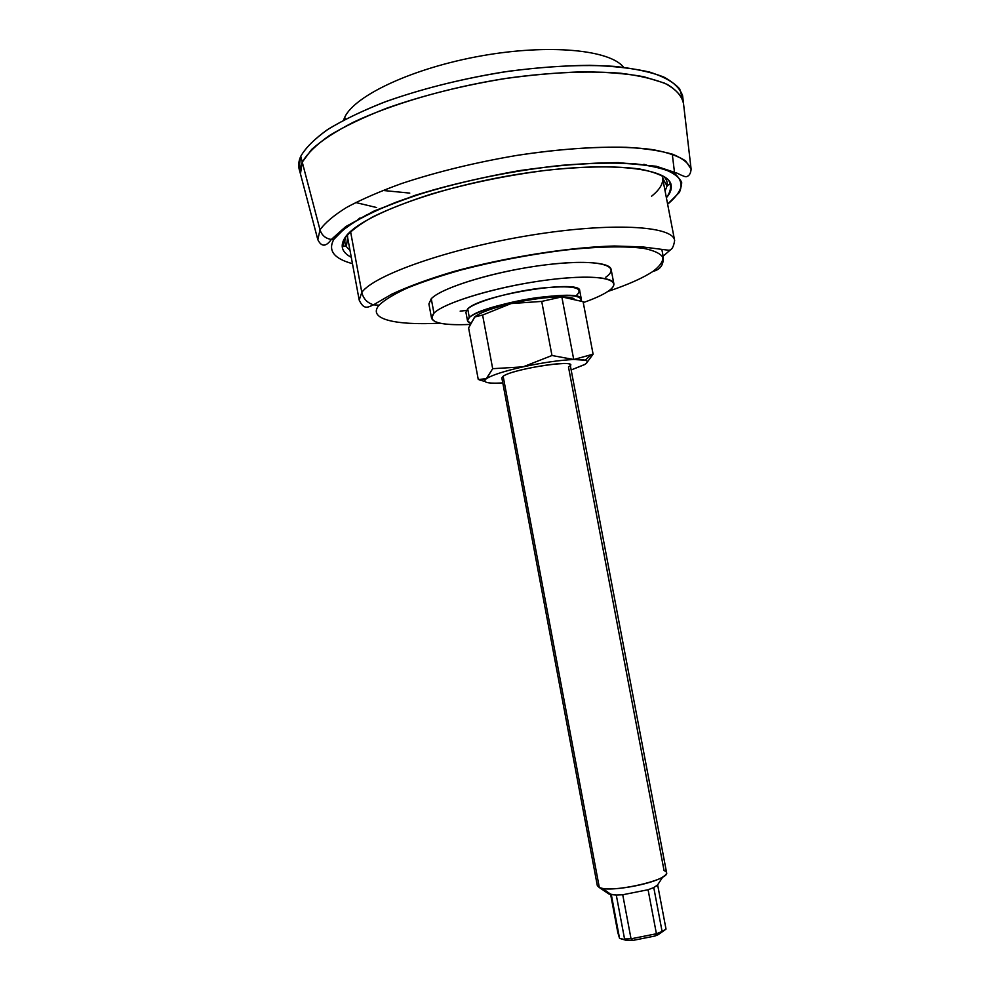 <?xml version="1.0" encoding="UTF-8"?>
<svg xmlns="http://www.w3.org/2000/svg" width="990" height="990" viewBox="0 0 990 990"><rect width="100%" height="100%" fill="white"/><g stroke="black" fill="none" stroke-linecap="round" stroke-linejoin="round"><path stroke-width="1.49" d="M623.589 67.283C610.112 49.834 549.388 43.709 481.35 55.873C413.313 67.914 354.915 95.325 344.792 117.129L345.126 119.344L344.792 117.129C354.915 95.325 413.313 67.914 481.35 55.873C549.388 43.709 610.112 49.834 623.589 67.283M343.518 120.198L344.792 117.129M382.796 190.439L409.786 193.1L382.796 190.439M682.877 99.903L679.709 88.951C673.843 82.269 663.845 76.651 649.712 72.097C633.254 68.298 613.317 66.033 589.904 65.315C564.857 65.563 538.065 67.506 509.528 71.132C465.337 77.975 424.425 88.011 386.793 101.228C363.738 110.199 344.272 119.468 328.42 129.034C314.956 138.55 305.724 147.646 300.737 156.321C298.46 161.469 298.077 166.233 299.586 170.602M300.44 173.819L298.968 168.251L300.737 156.321L302.259 162.125L300.737 156.321C305.563 147.881 314.412 139.033 327.294 129.777C342.429 120.471 361.041 111.412 383.105 102.601C419.104 89.583 458.642 79.485 501.707 72.295C544.488 66.181 582.281 64.226 615.075 66.429C634.899 68.607 651.061 72.109 663.585 76.935C673.843 82.38 680.179 88.654 682.605 95.77L683.273 101.487M683.546 103.851L683.298 101.636M683.558 103.938C682.184 96.661 676.801 90.189 667.421 84.509C655.677 79.448 640.122 75.686 620.755 73.248C589.298 70.674 549.908 72.295 507.486 78.185C463.864 85.177 423.596 95.189 386.706 108.207C364.097 117.03 345.027 126.126 329.484 135.482C316.268 144.775 307.197 153.66 302.247 162.137C299.97 167.211 299.574 171.901 301.059 176.208M301.047 176.133L300.477 173.98M300.453 173.894L302.247 162.137L320.018 229.853L317.827 239.679L320.018 229.853L302.247 162.137L311.677 149.416C321.725 140.456 335.61 131.385 353.368 122.228C391.755 104.086 446.762 87.962 502.895 78.878C530.776 74.955 557.234 72.604 582.256 71.825C605.868 71.961 626.324 73.582 643.649 76.688L664.34 83.061C674.561 88.395 680.873 94.557 683.286 101.562L691.107 169.142L685.724 160.999C678.62 156.222 667.743 152.448 653.091 149.688C620.841 145.134 571.082 146.99 516.743 155.43C475.027 162.546 436.59 171.938 401.457 183.583C379.875 191.404 361.622 199.337 346.673 207.38C333.902 215.313 325.017 222.799 320.018 229.853C321.812 235.36 325.586 238.553 331.328 239.444L333.791 239.431C327.739 250.557 333.964 258.637 352.465 263.674C333.964 258.637 327.739 250.557 333.791 239.431L331.328 239.444C325.586 238.553 321.812 235.36 320.018 229.853C325.017 222.799 333.902 215.313 346.673 207.38C361.622 199.337 379.875 191.404 401.457 183.583C436.59 171.938 475.027 162.546 516.743 155.43C558.162 149.193 594.693 146.471 626.336 147.287C645.443 148.463 661.011 150.827 673.039 154.378C682.865 158.499 688.891 163.424 691.107 169.142C690.76 173.374 689.275 175.849 686.652 176.604C685.996 177.185 682.877 176.072 677.296 173.25L656.345 166.271L618.255 162.608C588.778 162.756 555.798 165.429 519.329 170.626C482.39 177.198 447.653 185.427 415.119 195.315L374.232 210.932L345.795 226.574L331.328 239.444C325.933 246.968 321.428 247.042 317.827 239.679L300.453 173.894M672.272 154.106L674.438 171.864M667.619 204.126L679.326 192.431C682.58 185.526 681.17 179.376 675.093 173.993C666.183 169.216 652.559 165.788 634.219 163.721C613.367 162.57 589.248 163.09 561.862 165.305C517.98 170.094 474.965 178.349 432.816 190.08C406.865 198.111 384.689 206.452 366.263 215.127C350.534 223.728 339.719 231.833 333.791 239.431L345.312 227.762C357.65 219.384 374.517 210.895 395.926 202.294C441.948 185.316 505.259 171.121 561.862 165.305L601.19 162.892C624.715 162.88 644.045 164.427 659.179 167.558C671.529 171.456 679.041 176.43 681.689 182.482C681.64 188.954 677.333 195.871 668.77 203.247L667.619 204.126M666.381 197.753C671.01 191.379 671.765 185.563 668.634 180.304C663.114 175.502 653.511 171.753 639.812 169.03C616.51 165.85 583.704 166.221 545.713 170.379C505.952 175.527 467.775 183.435 431.182 194.114C408.635 201.366 389.355 208.853 373.341 216.587C359.618 224.223 350.052 231.45 344.631 238.268C339.879 246.176 342.094 252.524 351.289 257.301C346.253 254.678 343.282 251.522 342.379 247.847L344.631 238.268C356.709 217.317 434.845 187.296 520.072 173.931C605.323 160.417 670.007 167.446 671.232 185.712C671.727 189.461 670.119 193.483 666.381 197.753M665.07 190.946L667.05 186.046C667.755 182.469 666.604 179.227 663.609 176.282C666.604 179.227 667.755 182.469 667.05 186.046L665.07 190.946M346.042 236.288C344.322 240.112 344.446 243.565 346.389 246.634L350.027 250.482L346.389 246.634C344.446 243.565 344.322 240.112 346.042 236.288M651.581 196.218C659.798 189.597 663.449 183.484 662.545 177.853L667.05 186.046C668.696 184.214 670.082 184.103 671.232 185.712M646.433 165.07L643.871 164.291M347.49 234.556L347.601 237.365L347.49 234.556M467.503 320.76L465.906 312.258L467.713 308.892L469.322 317.481L467.503 320.76L470.51 323.186C466.921 321.911 466.525 320.005 469.322 317.481C476.277 311.182 506.509 302.111 535.442 297.879C566.923 293.882 582.095 294.872 580.982 300.861L581.34 299.24C583.221 287.583 481.994 303.918 469.322 317.481L467.713 308.892C480.311 294.971 581.538 278.747 579.719 290.751L581.34 299.24M474.903 316.763L468.604 327.938L478.281 379.566L468.604 327.938L474.606 317.023L482.6 315.055L474.891 316.763M511.137 303.559C492.847 307.927 480.843 312.258 475.163 316.54C480.843 312.258 492.847 307.927 511.137 303.559L482.6 315.055L492.686 368.688L486.498 378.613L478.281 379.566L486.053 378.947C482.402 382.239 487.08 383.6 500.086 383.043L502.784 382.882L500.086 383.043C486.919 383.6 482.291 382.202 486.201 378.836L492.686 368.688L482.6 315.055L511.137 303.559C530.776 299.166 547.68 296.938 561.837 296.901C547.68 296.938 530.776 299.166 511.137 303.559L541.716 301.406L511.137 303.559M573.915 298.609C571.688 297.545 567.666 296.975 561.837 296.901L541.716 301.406L551.975 355.509L523.079 366.844L492.686 368.688L523.079 366.844C504.343 371.101 492.154 375.037 486.511 378.613L486.498 378.613C492.154 375.037 504.343 371.101 523.079 366.844L551.975 355.509L541.716 301.406L561.837 296.901C567.666 296.975 571.688 297.545 573.915 298.609M583.098 301.69L561.837 296.901L573.73 359.506L551.975 355.509L573.73 359.506L561.837 296.901L583.098 301.69L593.097 354.185L573.73 359.506C559.659 360.15 542.78 362.6 523.079 366.844C542.78 362.6 559.659 360.15 573.73 359.506L593.097 354.185L583.098 301.69M608.417 291.072C602.984 294.785 594.606 298.621 583.271 302.581C594.606 298.621 602.984 294.785 608.417 291.072C612.402 288.3 614.208 285.825 613.85 283.66C612.884 275.901 577.615 274.787 532.36 282.175C487.154 289.488 443.433 303.534 433.954 313.162C444.51 302.123 501.027 285.528 550.663 279.564C600.46 273.438 625.494 279.663 608.417 291.072M469.953 324.435C439.077 325.685 427.074 321.936 433.954 313.162L431.541 318.112C433.608 323.408 446.416 325.512 469.953 324.435M576.725 295.082C584.657 287.347 572.369 285.071 539.859 288.251C509.59 291.951 475.076 301.938 467.713 308.892M479.618 379.999L484.914 381.459L479.63 379.999M586.315 363.38L593.097 354.185L586.315 363.38M584.521 364.629L584.88 364.407C587.973 362.476 588.11 361.078 585.3 360.199L573.73 359.506C586.513 359.221 590.226 360.855 584.88 364.407L571.168 369.963L584.508 364.642M431.541 318.112L428.893 303.93L431.256 298.745L433.954 313.162L431.256 298.745C440.661 288.733 484.32 274.391 529.514 267.151C574.757 259.826 610.1 261.323 611.139 269.49L613.85 283.66M599.334 887.547L608.85 893.958L611.313 894.626L619.554 938.371L628.848 940.475L632.734 940.451L628.848 940.475L619.554 938.371L611.313 894.626L616.275 895.01L624.554 938.941L631.038 938.817L632.734 940.451L654.984 936.008L658.35 934.597L654.984 936.008L656.42 933.756L631.038 938.817L622.735 894.762L631.038 938.817L624.554 938.941L616.275 895.01L622.735 894.762L648.079 889.738L656.42 933.756L662.087 931.454L658.35 934.597L666.023 929.115L658.35 934.597L662.087 931.454L656.42 933.756L648.079 889.738L653.771 887.585L662.087 931.454L666.023 929.115L657.744 885.431L666.023 929.115L662.087 931.454L653.771 887.585L657.533 884.998L653.771 887.585L648.079 889.738L622.735 894.762L616.275 895.01L608.85 893.958L599.334 887.547L602.465 888.389C615.025 890.975 652.039 883.983 662.793 876.991C667.396 874.108 667.817 871.967 664.055 870.569L568.47 366.931C584.607 358.207 513.996 368.156 503.143 376.25C511.632 369.579 571.416 359.593 570.215 364.988L666.579 872.623C670.242 880.073 610.31 893.45 599.334 887.547L503.143 376.25L599.334 887.547L597.341 885.704L501.843 377.908L503.143 376.25M607.588 893.104L608.85 893.958L607.34 891.841M610.644 894.49L617.785 932.419L610.644 894.49M619.554 938.371L617.785 932.419L619.554 938.371L625.668 940.166L619.554 938.371M628.848 940.475L625.668 940.166L628.848 940.475M631.038 938.817L656.42 933.756L654.984 936.008L632.734 940.451L631.038 938.817M466.327 310.476L460.164 311.132M342.379 247.847C342.862 245.941 344.198 245.532 346.389 246.634L347.601 237.365L359.197 300.106L361.808 292.372C363.318 298.733 367.216 302.878 373.515 304.821L379.059 305.192C367.092 319.028 395.06 325.549 439.956 323.173C395.06 325.549 367.092 319.028 379.059 305.192L373.515 304.821C367.216 302.878 363.318 298.733 361.808 292.372L359.197 300.106C363.825 309.808 367.414 307.605 373.515 304.821L391.718 294.203C408.338 286.444 428.905 278.92 453.42 271.619C505.729 257.202 569.856 247.104 614.307 246.003L642.411 246.894L668.473 250.222C671.554 250.47 673.608 247.228 674.635 240.496C673.113 225.757 611.275 222.02 530.157 235.323C449.064 248.502 374.232 274.911 361.808 292.372C374.232 274.911 449.064 248.502 530.157 235.323C611.275 222.02 673.113 225.757 674.635 240.496L662.545 177.853M652.979 271.396C659.81 266.248 663.114 261.558 662.879 257.326C660.417 253.49 654.068 250.507 643.834 248.403C625.779 245.965 598.294 246.473 565.08 250.062C529.984 254.467 495.458 261.075 461.501 269.874C440.488 275.826 422.334 281.915 407.051 288.127C393.859 294.24 384.528 299.933 379.059 305.192C384.528 299.933 393.859 294.24 407.051 288.127C422.334 281.915 440.488 275.826 461.501 269.874C495.458 261.075 529.984 254.467 565.08 250.062C598.294 246.473 625.779 245.965 643.834 248.403C654.068 250.507 660.417 253.49 662.879 257.326C663.114 261.558 659.81 266.248 652.979 271.396C642.931 278.042 627.895 284.724 607.86 291.444C627.895 284.724 642.931 278.042 652.979 271.396C660.577 269.602 663.968 264.528 663.139 256.163L661.939 249.938L663.139 256.163L671.48 248.973L663.139 256.163M350.547 231.499L361.808 292.372L350.547 231.499M605.769 277.225C622.76 265.394 597.626 258.625 547.817 264.578C498.168 270.357 441.738 287.261 431.256 298.745M357.935 219.582L360.038 217.924M376.646 207.541L355.657 202.517M590.312 355.509L585.3 360.199M602.465 888.389L611.251 894.613M662.793 876.991L656.89 885.988"/></g></svg>
